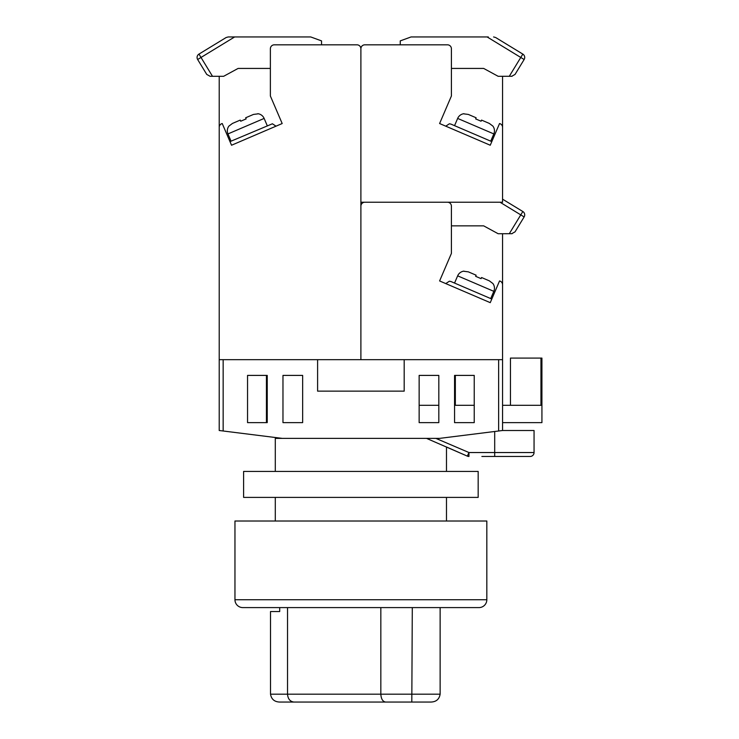 <?xml version="1.0" encoding="UTF-8"?>
<svg xmlns="http://www.w3.org/2000/svg" width="739" height="739" viewBox="0 0 739 739"><rect width="100%" height="100%" fill="white"/><g stroke="black" fill="none" stroke-linecap="round" stroke-linejoin="round"><path stroke-width="1.11" d="M223.15 430.994L219.215 430.504L219.215 359.662L223.15 359.662L223.15 430.994L282.178 438.375L275.296 438.375L275.296 471.427M275.296 497.402L275.296 521.013M435.871 438.375L468.951 452.536L467.334 456.129L446.485 446.993L446.485 471.427M446.485 497.402L446.485 521.013M266.437 375.403L266.437 422.625L247.547 422.625L267.232 422.625L267.232 375.403L247.547 375.403L247.547 422.625L247.547 375.403L266.437 375.403M454.559 405.314L474.235 405.314L474.235 375.403L454.559 375.403L454.559 422.625L474.235 422.625L474.235 375.403L455.344 375.403L455.344 405.314M498.631 359.662L502.566 359.662L502.566 430.504L498.631 430.994L498.631 359.662L404.187 359.662L404.187 391.143L317.604 391.143L317.604 359.662L223.15 359.662M282.178 438.375L439.603 438.375L498.631 430.994M302.648 375.403L282.972 375.403L282.972 422.625L302.648 422.625L302.648 375.403M438.818 375.403L419.142 375.403L419.142 422.625L438.818 422.625L438.818 375.403M426.514 438.375L467.334 456.129A3.935 3.935 0 0 0 468.951 456.471L468.951 452.536L534.057 452.536L534.057 430.504L534.057 452.536A3.935 3.935 0 0 1 530.122 456.471L481.874 456.471M509.097 456.471L506.548 456.471M504.7 456.471L501.448 456.471M499.49 456.471L498.437 456.471M498.428 456.471L486.678 456.471M502.566 430.504L534.057 430.504M419.142 422.625L438.818 422.625M454.559 422.625L474.235 422.625M419.142 405.314L438.818 405.314M502.566 405.314L540.957 405.314L540.957 358.082L541.927 358.082L541.927 422.625L502.566 422.625M540.957 358.082L510.446 358.082L510.446 405.314M502.566 359.662L502.566 284.783A3.935 3.935 0 0 0 499.546 280.949L490.243 302.657L439.603 280.949L451.409 253.403L451.409 206.181A3.935 3.935 0 0 0 447.474 202.237L364.826 202.237A3.935 3.935 0 0 0 360.891 206.181L360.891 359.662L404.187 359.662M502.566 233.727L502.566 307.941M490.243 302.657L439.603 280.949M463.953 271.13L463.953 271.13A7.87 7.87 0 0 0 457.653 275.841L454.55 283.074M457.653 275.841L493.828 291.342L490.724 298.574M493.828 291.342A7.87 7.87 0 0 0 492.895 283.527L489.347 280.857L481.551 277.522L481.071 278.64L475.648 276.321L481.071 278.64M476.128 275.194L468.332 271.85L476.128 275.194L475.648 276.321M463.889 271.278L468.332 271.85M481.551 277.522L489.347 280.857M449.386 281.208L445.765 283.591L449.386 281.208L450.929 281.522L491.795 299.036M451.409 225.857L483.675 225.857L498.151 233.727L512.109 233.7M509.282 233.727L522.824 211.511L521.863 210.929M500.054 202.237L524.136 216.924A3.935 3.935 0 0 0 522.824 211.511L502.566 199.17M511.684 233.727L515.046 231.834L524.136 216.924A3.935 3.935 0 0 0 524.708 214.873M478.955 607.597L242.826 607.597A7.87 7.87 0 0 1 234.956 599.726L234.956 521.013L486.825 521.013L486.825 599.726A7.87 7.87 0 0 1 478.955 607.597L459.279 607.597M242.826 607.597L262.502 607.597M440.13 607.597L440.13 694.18C439.271 699.242 436.195 701.865 430.92 702.05L279.739 702.05C274.455 701.865 271.389 699.242 270.52 694.18L440.13 694.18M298.842 702.05L310.805 702.05M333.067 702.05L430.92 702.05M279.712 607.597L279.712 611.532L270.52 611.532L270.52 694.18M412.297 607.597L411.808 702.05M287.526 607.597L287.526 694.18C287.933 698.928 290.058 701.551 293.9 702.05M380.834 607.597L380.834 694.18C381.13 698.928 382.719 701.551 385.582 702.05M243.611 471.427L478.17 471.427L478.17 497.402L243.611 497.402L243.611 471.427M270.372 68.431L238.106 68.431L223.631 76.302L210.098 76.302L206.744 74.417L197.646 59.508A3.935 3.935 0 0 1 198.957 54.095L199.918 53.513M212.499 76.302L201.008 57.457L197.646 59.508L206.744 74.417M228.194 36.95L226.143 37.523L198.957 54.095L201.008 57.457L234.642 36.95L228.194 36.95L310.722 36.95L321.539 40.885L321.539 44.82L356.955 44.82A3.935 3.935 0 0 1 360.891 48.756L360.891 359.662L317.604 359.662M234.642 36.95L233.496 36.95M197.073 57.457A3.935 3.935 0 0 0 197.646 59.508A3.935 3.935 0 0 1 198.957 54.095M219.215 359.662L219.215 127.357A3.935 3.935 0 0 1 222.236 123.533L231.538 145.232L282.178 123.533L270.372 95.987L270.372 48.756A3.935 3.935 0 0 1 274.308 44.82L356.955 44.82M364.826 44.82A3.935 3.935 0 0 0 360.891 48.756L360.891 202.237L502.566 202.237L502.566 127.357A3.935 3.935 0 0 0 499.546 123.533L490.243 145.232L439.603 123.533L451.409 95.987L451.409 48.756A3.935 3.935 0 0 0 447.474 44.82L364.826 44.82L400.252 44.82L400.252 40.885L411.06 36.95L488.285 36.95M219.215 76.302L219.215 150.516M231.538 145.232L276.017 126.175L272.405 123.782L276.017 126.175L282.178 123.533M257.828 113.704L257.828 113.704A7.87 7.87 0 0 1 264.137 118.425L267.232 125.658M264.137 118.425L227.963 133.925L231.058 141.158M227.963 133.925A7.87 7.87 0 0 1 228.896 126.11L232.443 123.441L240.23 120.097L240.711 121.224L246.142 118.896L245.662 117.778L253.459 114.434L245.662 117.778M257.893 113.861L253.459 114.434L257.893 113.861M229.986 141.62L272.405 123.782M502.566 76.302L502.566 150.516M490.243 145.232L439.603 123.533M463.953 113.704L463.953 113.704A7.87 7.87 0 0 0 457.653 118.425L454.55 125.658M457.653 118.425L493.828 133.925L490.724 141.158M493.828 133.925A7.87 7.87 0 0 0 492.895 126.11L489.347 123.441L481.551 120.097L481.071 121.224L475.648 118.896L476.128 117.778L468.332 114.434L476.128 117.778M463.889 113.861L468.332 114.434L463.889 113.861M449.386 123.782L445.765 126.175L449.386 123.782L450.929 124.106L491.795 141.62M451.409 68.431L483.675 68.431L498.151 76.302L512.109 76.283M509.282 76.302L522.824 54.095L521.863 53.513M511.684 76.302L515.046 74.417L524.136 59.508A3.935 3.935 0 0 0 522.824 54.095L495.647 37.523L493.597 36.95M509.984 46.271L495.647 37.523L509.984 46.271M487.14 36.95L524.136 59.508L515.046 74.417M524.136 59.508A3.935 3.935 0 0 0 524.708 57.457A3.935 3.935 0 0 1 524.136 59.508M494.696 456.471L494.696 431.484M530.122 456.471A3.935 3.935 0 0 0 534.057 452.536M234.956 599.726L486.825 599.726"/></g></svg>
